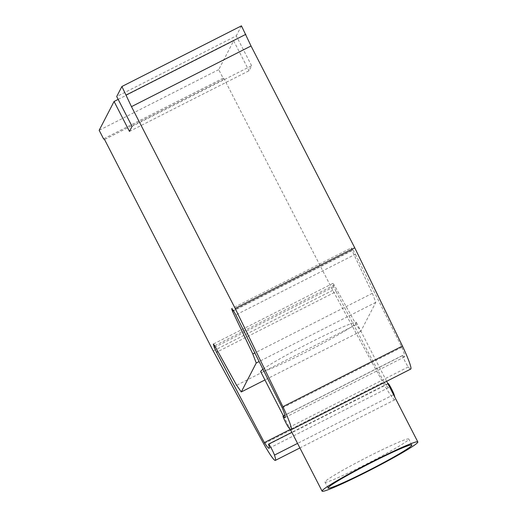 <?xml version="1.0" encoding="UTF-8"?>
<svg xmlns="http://www.w3.org/2000/svg" width="517" height="517" viewBox="0 0 517 517"><rect width="100%" height="100%" fill="white"/><g stroke="black" fill="none" stroke-linecap="round" stroke-linejoin="round"><path stroke-width="0.39" stroke-dasharray="2.58 1.94" d="M388.151 383.478A6.669 0.569 -116.9 0 0 388.131 383.808A30.542 2.604 63.1 0 1 388.681 387.601A30.542 2.604 63.1 0 1 383.918 381.934L290.347 429.407M388.131 383.808L268.575 444.465M118.173 99.387L233.639 40.811L218.73 69.64L223.131 78.196L224.113 78.855L332.774 290.289L383.278 383.168L263.722 443.825M383.278 383.168A38.148 3.251 -116.9 0 0 394.898 399.744A38.148 3.251 -116.9 0 0 394.872 397.263M383.918 381.934L336.108 291.614L217.922 351.573M129.463 131.408L249.026 70.751L251.617 65.743L132.055 126.4M251.617 65.743L236.269 35.873L116.706 96.537M233.639 40.811L249.026 70.751M336.108 291.614L333.833 286.767L332.883 283.4L334.234 285.061L356.181 324.618L360.834 331.3L375.807 302.348L372.376 293.307L352.051 250.609L233.51 310.749M352.051 250.609L351.198 247.986L231.635 308.643M372.376 293.307L254.829 352.943M375.807 302.348L259.12 361.545M360.834 331.3L264.943 379.95M356.181 324.618L236.624 385.275M334.234 285.061L214.671 345.718M332.883 283.4L213.321 344.057M333.833 286.767L215.324 346.888M332.774 290.289L213.217 350.946M224.113 78.855L104.55 139.512M223.131 78.196L103.568 138.853M218.73 69.64L99.167 130.297M241.452 25.85L236.269 35.873M351.198 247.986L352.93 249.84L233.367 310.497M352.93 249.84L355.425 254.261L235.862 314.918M355.425 254.261L401.838 347.288A30.542 2.604 63.1 0 1 404.565 356.885A30.542 2.604 63.1 0 1 402.788 355.47L284.906 415.274M401.838 347.288L282.276 407.945M402.788 355.47A6.669 0.569 -116.9 0 0 402.653 355.418A6.669 0.569 -116.9 0 0 404.565 360.433A6.669 0.569 -116.9 0 0 408.249 366.941A38.148 3.251 -116.9 0 0 410.75 369.067M262.985 369.28A53.826 3.283 -27.2 0 1 315.26 340.012A53.826 3.283 -27.2 0 1 356.439 322.492A53.826 3.283 -27.2 0 1 356.394 322.828A53.826 3.283 -27.2 0 1 308.022 351.062A53.826 3.283 -27.2 0 1 260.697 371.697M325.044 481.805A47.092 2.876 152.8 0 0 325.006 482.103A47.092 2.876 152.8 0 0 366.411 464.053A47.092 2.876 152.8 0 0 408.74 439.347A47.092 2.876 152.8 0 0 408.779 439.049A47.092 2.876 152.8 0 0 369.157 456.188A47.092 2.876 152.8 0 0 325.044 481.805M393.547 394.697L297.546 443.399M408.249 366.941L288.686 427.598M388.681 387.601L269.118 448.258M387.86 383.627L291.859 432.328M394.898 399.744L299.886 447.948M404.565 356.885L285.003 417.542M402.653 355.418L284.88 415.164M283.419 415.907L290.367 429.42M328.075 488.074L325.006 482.103M411.849 445.021L408.779 439.049M356.439 322.492L386.658 381.294"/><path stroke-width="0.78" d="M290.347 429.407L264.355 442.591A30.542 2.604 -116.9 0 0 269.118 448.258A30.542 2.604 -116.9 0 0 268.575 444.465A6.669 0.569 63.1 0 1 268.588 444.135A6.669 0.569 63.1 0 1 271.315 448.291A6.669 0.569 63.1 0 1 274.475 455.102A38.148 3.251 63.1 0 1 275.341 460.401A38.148 3.251 63.1 0 1 263.722 443.825L213.217 350.946L104.55 139.512L103.568 138.853L99.167 130.297L114.076 101.468L118.173 99.387M394.872 397.263A38.148 3.251 -116.9 0 0 394.038 394.445A6.669 0.569 -116.9 0 0 390.878 387.634A6.669 0.569 -116.9 0 0 388.151 383.478L387.86 383.627M217.922 351.573L216.545 352.271L264.355 442.591M121.896 86.507L131.467 106.644L235.19 308.462L282.902 406.698A38.148 3.251 63.1 0 1 291.187 429.724L410.75 369.067A38.148 3.251 -116.9 0 0 402.465 346.041L354.746 247.805L251.029 45.987L241.452 25.85L121.896 86.507L116.706 96.537L132.055 126.4L129.463 131.408L114.076 101.468M291.187 429.724A38.148 3.251 63.1 0 1 288.686 427.598A6.669 0.569 63.1 0 1 285.009 421.09A6.669 0.569 63.1 0 1 283.09 416.075A6.669 0.569 63.1 0 1 283.226 416.127A30.542 2.604 -116.9 0 0 285.003 417.542A30.542 2.604 -116.9 0 0 282.276 407.945L235.862 314.918L233.367 310.497L231.635 308.643L232.488 311.266L252.813 353.964L256.245 363.005L241.271 391.957L236.624 385.275L214.671 345.718L213.321 344.057L214.277 347.424L216.545 352.271M233.51 310.749L232.488 311.266M254.829 352.943L252.813 353.964M259.12 361.545L256.245 363.005M264.943 379.95L241.271 391.957M215.324 346.888L214.277 347.424M245.814 34.335L126.251 94.992M251.029 45.987L131.467 106.644M354.746 247.805L235.19 308.462M284.906 415.274L283.226 416.127M402.465 346.041L282.902 406.698M417.788 442.287A53.826 3.283 -27.2 0 1 369.416 470.522A53.826 3.283 -27.2 0 1 322.091 491.15A53.826 3.283 -27.2 0 1 322.136 490.807A53.826 3.283 -27.2 0 1 370.508 462.573A53.826 3.283 -27.2 0 1 417.833 441.945A53.826 3.283 -27.2 0 1 417.788 442.287M283.419 415.907L260.697 371.697A53.826 3.283 -27.2 0 1 260.742 371.355A53.826 3.283 -27.2 0 1 262.985 369.28M411.81 445.318A47.092 2.876 -27.2 0 1 367.69 470.935A47.092 2.876 -27.2 0 1 328.075 488.074A47.092 2.876 -27.2 0 1 328.114 487.777A47.092 2.876 -27.2 0 1 370.437 463.07A47.092 2.876 -27.2 0 1 411.849 445.021A47.092 2.876 -27.2 0 1 411.81 445.318M394.038 394.445L393.547 394.697M297.546 443.399L274.475 455.102M291.859 432.328L268.588 444.135M299.886 447.948L275.341 460.401M284.88 415.164L283.09 416.075M290.367 429.42L322.091 491.15M386.658 381.294L417.833 441.945"/></g></svg>
